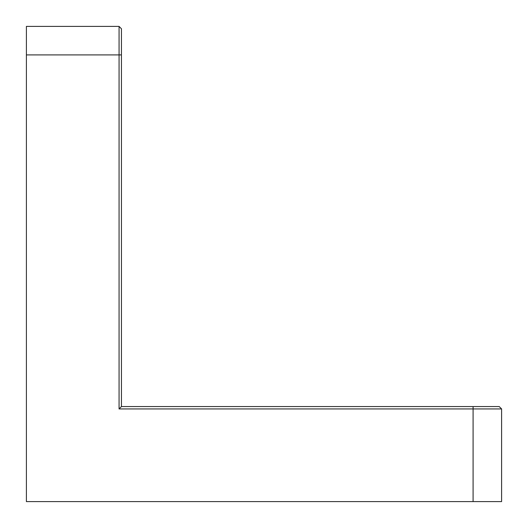 <?xml version="1.0" encoding="UTF-8"?>
<svg xmlns="http://www.w3.org/2000/svg" width="528" height="528" viewBox="0 0 528 528"><rect width="100%" height="100%" fill="white"/><g stroke="black" fill="none" stroke-linecap="round" stroke-linejoin="round"><path stroke-width="0.79" d="M119.064 26.4L121.44 28.776L121.44 406.56L473.088 406.56L473.088 408.936L501.6 408.936L501.6 501.6L473.088 501.6L473.088 408.936L119.064 408.936L119.064 26.4L26.4 26.4L26.4 501.6L473.088 501.6M473.088 406.56L499.224 406.56L501.6 408.936M121.44 406.56L119.064 408.936M121.44 54.912L26.4 54.912"/></g></svg>
